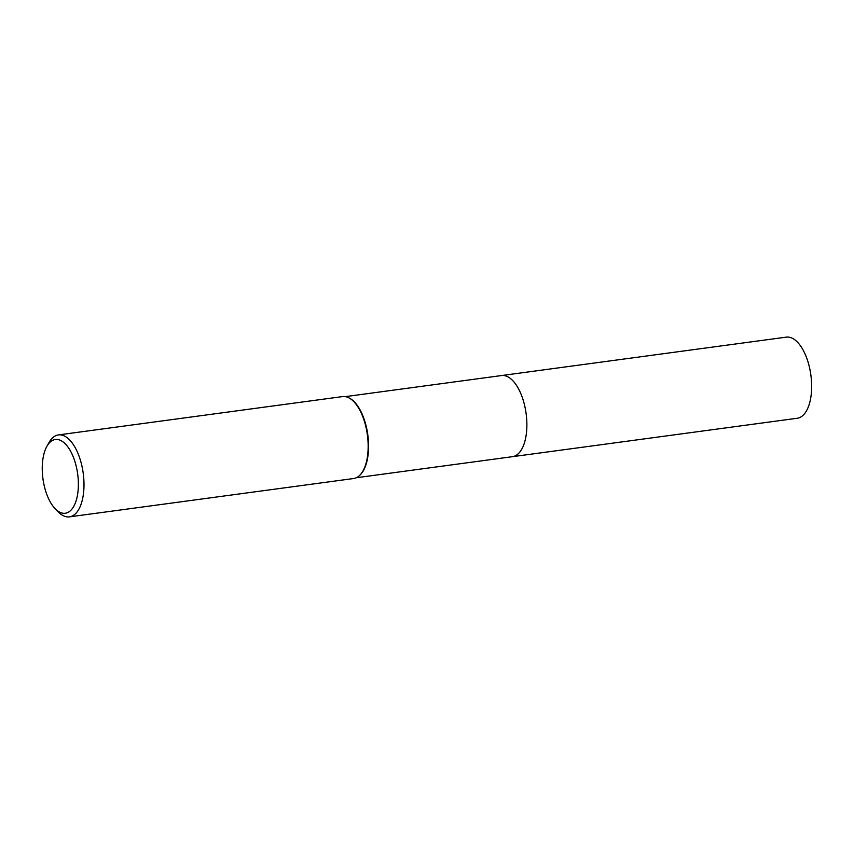 <?xml version="1.0" encoding="UTF-8"?>
<svg xmlns="http://www.w3.org/2000/svg" width="854" height="854" viewBox="0 0 854 854"><rect width="100%" height="100%" fill="white"/><g stroke="black" fill="none" stroke-linecap="round" stroke-linejoin="round"><path stroke-width="1.28" d="M501.149 375.611A40.939 19.279 82.3 0 1 501.533 375.546A40.928 19.279 82.3 0 1 510.735 378.749A40.928 19.279 82.3 0 1 526.854 423.008A40.928 19.279 82.3 0 1 512.475 456.676A40.939 19.279 82.3 0 1 512.09 456.73M501.266 375.589A40.928 19.279 82.3 0 1 510.735 378.749A40.928 19.279 82.3 0 1 526.865 423.296A40.928 19.279 82.3 0 1 512.208 456.709M349.083 397.943A40.928 19.279 82.3 0 1 349.393 398.092A40.928 19.279 82.3 0 1 352.435 400.11A40.928 19.279 82.3 0 1 368.181 438.027A40.928 19.279 82.3 0 1 359.801 475.262A40.928 19.279 82.3 0 1 359.545 475.486M46.831 446.45L48.945 442.639A41.344 19.471 82.3 0 1 58.403 434.921L342.561 396.587A41.344 19.471 82.3 0 1 348.774 397.783A41.344 19.471 82.3 0 1 351.848 399.811A41.344 19.471 82.3 0 1 367.754 438.123A41.344 19.471 82.3 0 1 359.288 475.731A41.344 19.471 82.3 0 1 353.609 478.528L69.452 516.862A41.344 19.471 82.3 0 1 60.154 513.638A41.344 19.471 82.3 0 1 58.296 511.92L55.243 508.803A37.202 17.528 82.3 0 1 46.831 446.45A37.202 17.528 82.3 0 1 63.698 442.415A37.202 17.528 82.3 0 1 78.056 490.911A37.202 17.528 82.3 0 1 56.919 510.35A37.202 17.528 82.3 0 1 55.243 508.803M58.403 434.921A41.344 19.471 82.3 0 1 67.69 438.145A41.344 19.471 82.3 0 1 83.98 482.852A41.344 19.471 82.3 0 1 69.452 516.862M512.475 456.687A40.939 19.279 82.3 0 0 526.534 432.103A40.939 19.279 82.3 0 0 501.533 375.546L786.31 337.138A40.928 19.279 82.3 0 1 811.3 393.683A40.928 19.279 82.3 0 1 797.252 418.257L356.278 477.749M501.533 375.557L345.336 396.63M349.393 398.092L348.774 397.783"/></g></svg>
